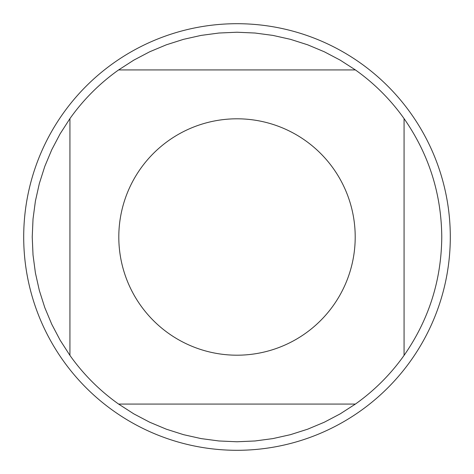 <?xml version="1.0" encoding="UTF-8"?>
<svg xmlns="http://www.w3.org/2000/svg" width="474" height="474" viewBox="0 0 474 474"><rect width="100%" height="100%" fill="white"/><g stroke="black" fill="none" stroke-linecap="round" stroke-linejoin="round"><path stroke-width="0.71" d="M140.559 168.661A118.204 118.204 0 0 0 201.142 349.628A118.204 118.204 0 0 0 355.204 237A118.204 118.204 0 0 0 140.559 168.661M69.927 118.607L69.927 355.393A204.768 204.768 0 0 0 118.607 404.073L355.393 404.073A204.768 204.768 0 0 0 404.073 355.393L404.073 118.607A204.768 204.768 0 0 0 355.393 69.927L118.607 69.927A204.768 204.768 0 0 0 69.927 118.607L60.162 133.763L51.767 149.719L44.805 166.35L39.336 183.527L35.402 201.118L33.026 218.988L32.232 237L33.026 255.012L35.402 272.882L39.336 290.473L44.805 307.65L51.767 324.281L60.162 340.237L69.927 355.393M404.073 355.393C428.834 319.808 441.395 280.347 441.768 237C441.395 193.653 428.834 154.192 404.073 118.607M118.607 404.073L133.763 413.838L149.719 422.233L166.35 429.195L183.527 434.664L201.118 438.598L218.988 440.974L237 441.768L255.012 440.974L272.882 438.598L290.473 434.664L307.65 429.195L324.281 422.233L340.237 413.838L355.393 404.073M355.393 69.927L340.237 60.162L324.281 51.767L307.65 44.805L290.473 39.336L272.882 35.402L255.012 33.026L237 32.232L218.988 33.026L201.118 35.402L183.527 39.336L166.35 44.805L149.719 51.767L133.763 60.162L118.607 69.927M450.3 237A213.3 213.3 0 0 1 237 450.3A213.3 213.3 0 0 1 23.7 237A213.3 213.3 0 0 1 237 23.7A213.3 213.3 0 0 1 450.3 237"/></g></svg>

